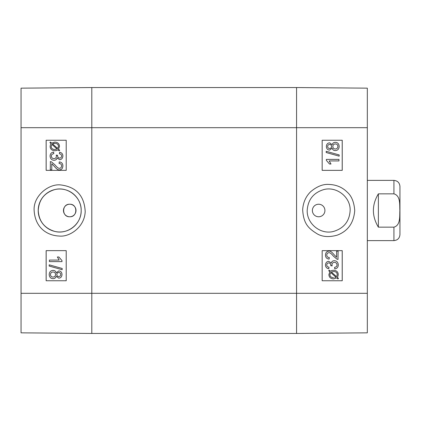 <?xml version="1.0" encoding="UTF-8"?>
<svg xmlns="http://www.w3.org/2000/svg" width="421" height="421" viewBox="0 0 421 421"><rect width="100%" height="100%" fill="white"/><g stroke="black" fill="none" stroke-linecap="round" stroke-linejoin="round"><path stroke-width="0.63" d="M69.728 204.227C77.822 203.843 77.822 217.157 69.728 216.773C61.64 217.157 61.64 203.843 69.728 204.227A6.273 6.273 0 0 1 75.164 213.636A6.273 6.273 0 0 1 64.297 213.636A6.273 6.273 0 0 1 69.728 204.227M50.278 161.611L51.351 161.796L54.919 164.827C56.956 167.342 58.461 168.5 59.429 168.3C60.766 168.211 61.492 167.426 61.603 165.937C61.55 164.385 60.708 163.569 59.087 163.49L59.25 161.901C61.64 162.174 62.845 163.532 62.876 165.974C62.703 168.484 61.54 169.784 59.393 169.884C58.198 170.2 56.461 168.968 54.172 166.184L51.762 163.753L51.762 169.905L50.278 169.905L50.378 161.611M50.299 161.611L51.367 161.796L54.935 164.827C56.977 167.342 58.482 168.5 59.45 168.3M59.266 161.901L59.25 161.901C61.655 162.174 62.861 163.532 62.892 165.974C62.718 168.484 61.561 169.784 59.408 169.884L59.393 169.884M51.778 163.764L51.762 169.905M53.809 153.618C52.115 154.007 51.288 154.823 51.341 156.075C51.478 157.665 52.351 158.522 53.962 158.659C55.483 158.554 56.293 157.733 56.398 156.202L56.23 155.123L57.556 155.533C57.545 157.044 58.245 157.896 59.65 158.096C60.871 158.017 61.524 157.328 61.613 156.038C61.613 154.796 60.861 154.044 59.345 153.77L59.624 152.234C61.74 152.686 62.824 153.949 62.876 156.012C62.666 158.307 61.587 159.527 59.624 159.68L57.077 157.949C56.688 159.48 55.656 160.259 53.988 160.296C51.594 160.101 50.288 158.696 50.067 156.065C50.204 153.739 51.383 152.407 53.609 152.081L53.825 153.618C52.13 154.007 51.309 154.823 51.357 156.075C51.494 157.665 52.367 158.522 53.977 158.659M57.577 155.281L56.23 155.123M57.593 155.281L57.577 155.533C57.566 157.044 58.261 157.896 59.671 158.096M59.624 159.68L59.64 159.68C61.603 159.527 62.687 158.307 62.892 156.012L62.876 156.012C62.84 153.949 61.755 152.686 59.64 152.234L59.624 152.234M57.098 157.949C56.703 159.48 55.677 160.259 54.009 160.296L53.988 160.296M53.825 153.618L53.609 152.081M57.03 148.987L54.762 149.513C52.414 149.376 51.215 148.345 51.157 146.419L51.899 144.408L57.03 148.987M51.915 144.408L51.173 146.419C51.23 148.345 52.436 149.376 54.777 149.513M54.804 143.335C57.224 143.472 58.44 144.508 58.445 146.45L57.661 148.476L52.52 143.887L54.804 143.335L53.53 143.472M53.546 143.472L52.536 143.887L57.666 148.471M59.65 150.255L59.129 150.865L57.914 149.781L56.53 150.497L54.798 150.744C51.799 150.507 50.246 149.081 50.131 146.455L50.367 144.913L51.078 143.682L49.915 142.64L50.431 142.03L51.651 143.114L54.783 142.103C57.782 142.293 59.345 143.74 59.472 146.44L58.493 149.223L59.666 150.255L59.129 150.865M57.935 149.781L56.551 150.497L54.804 150.744M50.452 142.03L51.662 143.108M58.493 149.223L59.487 146.44C59.366 143.74 57.803 142.293 54.798 142.103L54.783 142.103M58.514 149.223L59.666 150.255M58.824 272.503C59.982 272.587 60.619 273.266 60.735 274.539C60.629 275.797 59.966 276.471 58.74 276.565C57.551 276.486 56.909 275.813 56.803 274.55C56.888 273.261 57.556 272.576 58.824 272.503C57.577 272.576 56.903 273.261 56.824 274.55C56.924 275.813 57.572 276.486 58.756 276.565M53.046 271.998C51.488 272.092 50.631 272.94 50.473 274.55C50.609 272.94 51.467 272.092 53.03 271.998C54.588 272.103 55.425 272.94 55.546 274.503C55.43 276.102 54.572 276.96 52.972 277.081C51.404 276.976 50.567 276.134 50.457 274.55C50.583 276.134 51.425 276.976 52.988 277.081M58.766 270.913C60.756 271.029 61.834 272.229 61.998 274.508C61.819 276.823 60.729 278.034 58.729 278.155L56.214 276.297C55.667 277.865 54.593 278.655 52.988 278.67C50.652 278.528 49.389 277.155 49.194 274.539C49.378 271.924 50.662 270.55 53.041 270.408L53.041 270.408C54.714 270.435 55.772 271.235 56.214 272.808L58.782 270.913C60.771 271.029 61.85 272.229 62.013 274.508C61.84 276.823 60.745 278.034 58.745 278.155L58.729 278.155M56.23 276.297C55.688 277.865 54.609 278.655 53.009 278.67L52.988 278.67M53.057 270.408C54.73 270.435 55.793 271.235 56.23 272.808M62.161 268.466L62.161 269.708L49.194 266.077L49.194 264.83L62.176 268.466L62.161 269.708M49.21 264.83L62.176 268.466M49.404 260.073L59.214 260.073L57.361 256.989L58.851 256.989L61.998 260.615L61.998 261.609L49.404 261.609L49.404 260.073L59.214 260.073M58.872 256.989L61.998 260.615M62.013 260.615L61.998 261.609M66.213 140.24L46.168 140.24L46.168 170.352L66.213 170.352L46.142 170.352L46.142 140.24L66.213 140.24L66.213 170.352M66.213 250.648L46.168 250.648L46.168 280.76L66.213 280.76L46.142 280.76L46.142 250.648L66.213 250.648L66.213 280.76M81.185 210.5C81.563 223.819 67.797 234.792 54.909 231.455C44.479 228.314 38.921 221.33 38.243 210.5C38.932 199.654 44.489 192.671 54.914 189.545C67.776 186.203 81.585 197.186 81.185 210.5M34.138 210.511C35.227 228.382 47.831 235.602 59.151 236.034C69.155 237.328 84.6 227.493 85.2 211.547C84.353 195.902 76.348 187.056 61.192 184.998C49.157 183.14 33.08 195.849 34.138 210.511M38.2 210.5A21.492 21.492 0 0 1 70.439 191.887A21.492 21.492 0 0 1 70.439 229.113A21.492 21.492 0 0 1 38.2 210.5M21.05 127.695L21.05 332.837L91.81 333.453L91.81 87.547L21.05 88.163L21.05 127.695L91.81 127.695L91.81 87.547L296.568 87.547L296.568 333.453L367.328 332.837L367.328 88.163L296.568 87.547L296.568 127.695L367.328 127.695M337.026 259.204L338.084 259.389L337.026 259.204L333.464 256.173C331.422 253.658 329.917 252.5 328.948 252.7C327.612 252.789 326.891 253.574 326.775 255.063C326.833 256.615 327.67 257.431 329.29 257.51L329.127 259.099C326.743 258.826 325.533 257.468 325.507 255.026C325.68 252.516 326.838 251.216 328.985 251.116C330.18 250.8 331.922 252.032 334.206 254.816L336.616 257.247L336.616 251.095L338.1 251.095L337.984 259.389M337.01 259.204L333.443 256.173C331.406 253.658 329.901 252.5 328.933 252.7M329.111 259.099L329.127 259.099C326.722 258.826 325.517 257.468 325.486 255.026C325.659 252.516 326.822 251.216 328.969 251.116L328.985 251.116M336.6 257.236L336.616 251.095M334.774 268.919L334.569 267.382C336.268 266.993 337.089 266.177 337.037 264.925C336.905 263.335 336.032 262.478 334.416 262.341C332.895 262.446 332.085 263.267 331.98 264.798L332.153 265.877L330.822 265.467C330.832 263.956 330.132 263.104 328.727 262.904C327.506 262.983 326.854 263.672 326.77 264.962C326.764 266.204 327.522 266.956 329.033 267.23L328.759 268.766C326.638 268.314 325.554 267.051 325.507 264.988C325.712 262.693 326.796 261.473 328.759 261.32L331.301 263.051C331.69 261.52 332.722 260.741 334.39 260.704L334.39 260.704C336.784 260.899 338.095 262.304 338.31 264.935C338.174 267.261 336.995 268.593 334.774 268.919L334.569 267.382C336.247 266.993 337.074 266.177 337.021 264.925C336.884 263.335 336.011 262.478 334.4 262.341M332.132 265.877L330.801 265.719M330.785 265.719L330.806 265.467C330.817 263.956 330.117 263.104 328.712 262.904M328.738 268.766C326.622 268.314 325.538 267.051 325.486 264.988C325.696 262.693 326.775 261.473 328.738 261.32M331.285 263.051C331.674 261.52 332.706 260.741 334.374 260.704M336.463 276.592L337 275.718L336.479 276.592L331.353 272.013L333.616 271.487C335.963 271.624 337.163 272.655 337.226 274.581L337.016 275.718L337.205 274.581C337.147 272.655 335.947 271.624 333.6 271.487M330.717 272.524L335.863 277.113L330.711 272.529L329.932 274.55C329.943 276.492 331.153 277.528 333.574 277.665L333.574 277.665M334.832 277.528L335.842 277.113L334.848 277.528M333.579 278.897C330.58 278.707 329.017 277.26 328.89 274.56L329.869 271.777L328.712 270.745L329.254 270.135L330.464 271.219L331.848 270.503L333.585 270.256C336.579 270.493 338.137 271.919 338.252 274.545L338.01 276.087L337.3 277.318L338.463 278.36L337.947 278.97L336.732 277.886L333.595 278.897C330.596 278.707 329.033 277.26 328.906 274.56L329.885 271.777L328.727 270.745L329.254 270.135M330.448 271.219L331.832 270.503L333.585 270.256M336.721 277.892L337.947 278.97M329.538 148.497C330.806 148.424 331.474 147.739 331.559 146.45C331.495 147.739 330.822 148.424 329.554 148.497C328.396 148.413 327.759 147.734 327.643 146.461C327.748 145.203 328.417 144.529 329.643 144.435C330.827 144.514 331.469 145.187 331.574 146.45C331.453 145.187 330.811 144.514 329.622 144.435M335.353 149.002C333.79 148.897 332.953 148.06 332.837 146.497C332.948 144.898 333.806 144.04 335.411 143.919C336.974 144.024 337.81 144.866 337.921 146.45C337.768 148.06 336.911 148.908 335.353 149.002M335.332 149.002C336.895 148.908 337.753 148.06 337.905 146.45C337.795 144.866 336.958 144.024 335.39 143.919M329.611 150.087C327.622 149.971 326.549 148.771 326.38 146.492C326.559 144.177 327.649 142.966 329.654 142.845L332.169 144.703C332.711 143.135 333.785 142.345 335.39 142.33L335.39 142.33C337.726 142.472 338.989 143.845 339.184 146.461C339 149.076 337.721 150.45 335.342 150.592C333.664 150.565 332.606 149.765 332.169 148.192L329.596 150.087C327.606 149.971 326.528 148.771 326.364 146.492C326.543 144.177 327.633 142.966 329.632 142.845M332.148 144.703C332.695 143.135 333.769 142.345 335.374 142.33M332.148 148.192C332.59 149.765 333.648 150.565 335.321 150.592L335.342 150.592M326.217 152.534L326.217 151.292L339.184 154.923L339.184 156.17L326.201 152.534L326.217 151.292M326.201 152.534L339.184 156.17M338.973 160.927L329.164 160.927L331.017 164.011L329.527 164.011L326.38 160.385L326.38 159.391L338.973 159.391L338.973 160.927M338.958 160.927L329.164 160.927M326.38 160.385L329.527 164.011M326.364 160.385L326.38 159.391M322.165 280.76L342.21 280.76L342.21 250.648L322.165 250.648L342.236 250.648L342.236 280.76L322.165 280.76L322.165 250.648M322.165 170.352L342.21 170.352L342.21 140.24L322.165 140.24L342.236 140.24L342.236 170.352L322.165 170.352L322.165 140.24M318.655 216.773L318.65 216.773A6.273 6.273 0 0 1 313.219 207.364A6.273 6.273 0 0 1 324.081 207.364A6.273 6.273 0 0 1 318.65 216.773L318.655 216.773M307.193 210.5C307.935 199.649 313.508 192.66 323.907 189.545C336.753 186.15 350.667 197.191 350.14 210.5C349.456 221.335 343.894 228.319 333.458 231.455C320.586 234.881 306.82 223.772 307.193 210.5M354.735 210.505C354.061 202.122 351.603 196.049 347.367 192.281C342.494 187.345 336.411 184.735 329.117 184.445C323.217 183.935 317.076 186.35 310.687 191.692C305.814 196.46 303.141 202.48 302.667 209.742C303.52 224.104 308.64 228.566 317.55 234.055C322.865 236.96 329.417 237.323 337.216 235.155C347.92 231.14 353.761 222.919 354.735 210.505M91.81 333.453L296.568 333.453L91.81 333.453L91.81 127.695L296.568 127.695L296.568 293.305L367.328 293.305M296.568 333.453L296.568 293.305L21.05 293.305M378.368 227.145C371.738 216.047 371.738 204.953 378.368 193.855L393.93 193.855C400.729 195.733 399.524 204.895 399.866 210.5C399.524 216.105 400.729 225.267 393.93 227.145L378.368 227.145L378.368 193.855M393.93 227.145L393.93 240.612C397.587 240.254 399.592 238.249 399.95 234.586L399.95 186.414C399.592 182.751 397.587 180.746 393.93 180.388L367.328 180.388M399.95 190.308L399.95 230.692M393.93 193.855L393.93 180.388M393.93 240.612L367.328 240.612"/></g></svg>
